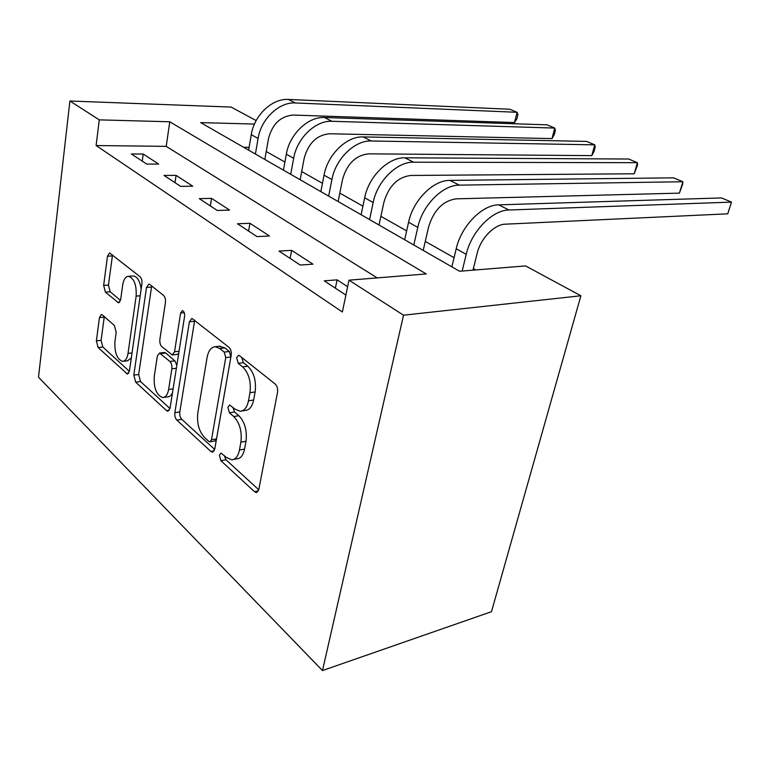 <?xml version="1.0" encoding="UTF-8"?>
<svg xmlns="http://www.w3.org/2000/svg" width="770" height="770" viewBox="0 0 770 770"><rect width="100%" height="100%" fill="white"/><g stroke="black" fill="none" stroke-linecap="round" stroke-linejoin="round"><path stroke-width="1.16" d="M219.392 455.195L220.894 460.71L254.524 491.693L256.352 492.511L258.816 489.508L277.537 392.325C277.97 388.773 277.171 385.991 275.131 383.98L239.576 355.75L238.536 355.345L236.65 357.752L238.228 363.334L242.666 366.905C248.806 373.046 251.241 381.66 249.971 392.729L248.479 400.814C247.074 407.445 244.302 410.93 240.182 411.276L235.071 409.168L229.643 405.01L227.881 407.253L229.422 412.807L233.753 416.531C239.74 422.894 242.117 431.441 240.885 442.201L239.451 450.026C238.142 456.225 235.562 459.488 231.712 459.806L226.399 457.457L221.028 453.087L219.392 455.195M224.349 455.58L225.937 459.748L258.758 489.787M241.751 357.472L243.378 362.67L247.825 366.222L242.666 366.905M232.887 407.301L234.523 411.989L238.854 415.704L233.753 416.531M102.391 314.959L101.38 314.535L99.445 317.567L96.385 340.86L98.098 347.549L127.454 374.056L129.437 371.101L141.93 283.784C142.209 280.627 141.574 278.278 140.044 276.719L109.581 252.916L107.482 256.208L103.652 285.4L105.403 292.138L118.59 302.851L120.659 299.684L122.671 285.044C123.566 279.539 125.491 276.623 128.446 276.305C134.105 278.23 136.675 284.823 136.146 296.094L128.022 353.401C127.175 358.464 125.395 361.13 122.69 361.4C117.059 359.369 114.47 352.795 114.913 341.649L116.183 332.361L114.412 325.508L102.391 314.959M377.223 277.893L166.214 146.358L96.115 145.54L99.272 119.86L69.897 101.005L38.5 377.204L322.476 670.554L491.481 611.688L580.888 295.767L525.563 265.919L459.536 271.252L200.672 122.613L254.456 124.066M96.115 145.54L342.361 311.994L348.993 280.174L403.528 315.19L322.476 670.554M174.857 412.672C174.549 415.79 175.214 418.274 176.84 420.112L210.845 451.441L212.424 452.154L214.734 449.16L231.192 355.23C231.568 351.813 230.827 349.176 228.969 347.328L191.874 318.395L189.401 321.783L174.857 412.672L179.805 411.902C179.487 415.02 180.151 417.494 181.787 419.323L214.676 449.439M166.551 410.631L135.664 382.17L133.826 375.115L146.512 287.441L148.783 284.101L149.881 284.525L163.471 295.324C165.088 296.95 165.743 299.376 165.444 302.6L159.881 339.358C159.583 342.506 160.227 344.931 161.825 346.625L172.249 354.97L174.54 351.784L180.613 313.005L182.317 310.637C184.02 311.186 184.781 313.043 184.608 316.191L170.045 408.264L167.908 411.238L166.551 410.631L169.4 410.198M347.636 286.681L337.087 279.837L324.266 280.858L345.884 295.083M312.957 264.177L291.637 250.346L278.99 251.078L300.223 265.044L312.957 264.177M269.519 235.995L249.952 223.29L237.478 223.772L256.959 236.592L269.519 235.995M229.595 210.085L211.558 198.381L199.286 198.641L217.227 210.451L229.595 210.085M192.769 186.196L176.089 175.368L164.02 175.445L180.603 186.35L192.769 186.196M158.697 164.077L143.22 154.048L131.362 153.962L146.733 164.077L158.697 164.077M475.716 269.943L473.386 268.624M454.069 257.7L425.271 241.424M406.656 230.894L380.89 216.332M362.92 206.167L339.82 193.116M322.457 183.298L301.705 171.566M284.91 162.066L266.237 151.517M249.124 147.33L243.618 147.272M69.897 101.005L231.125 107.078L256.15 120.582M348.993 280.174L426.272 273.937L169.766 121.775L99.272 119.86M403.528 315.19L580.888 295.767M166.214 146.358L169.766 121.775M337.087 279.837L335.383 288.172M291.637 250.346L290.126 258.402M249.952 223.29L248.594 231.077M211.558 198.381L210.345 205.917M176.089 175.368L175.002 182.673M143.22 154.048L142.248 161.123M233.512 459.459L236.785 458.833C240.644 458.516 243.233 455.262 244.542 449.083L239.451 450.026M238.854 415.704C244.85 422.027 247.228 430.555 245.996 441.277L244.542 449.083M241.799 411.016L245.312 410.449C249.442 410.102 252.214 406.627 253.628 400.025L248.479 400.814M247.825 366.222C253.975 372.343 256.41 380.919 255.13 391.959L253.628 400.025M194.723 320.137L179.805 411.902M208.785 441.383L209.873 441.865L211.49 439.747L225.754 357.588L224.214 352.083L219.71 348.464L215.225 346.721C211.124 347.106 208.42 350.677 207.111 357.424L197.813 412.874C196.735 423.105 198.949 431.296 204.483 437.456L208.785 441.383M210.21 441.807L214.897 440.969L216.524 438.871L211.49 439.747M219.219 346.25L224.821 347.867L229.335 351.467L230.875 356.953L216.524 438.871M169.997 408.533L140.496 381.525L135.664 382.17M151.69 285.959L138.658 374.499L140.496 381.525M172.547 354.941L177.225 354.383L178.717 353.44M154.241 376.597C153.702 388.378 156.58 395.366 162.874 397.561C165.771 397.301 167.687 394.606 168.63 389.485L171.864 368.82C172.172 365.644 171.517 363.19 169.891 361.448L159.534 353.055L157.33 356.183L154.241 376.597M163.798 397.426L167.793 396.848C169.756 396.762 171.335 395.366 172.519 392.652M176.84 365.307L174.848 360.841L169.891 361.448M164.183 352.516L165.704 352.997L174.848 360.841M123.354 361.313L127.502 360.822L131.333 357.896M141.16 289.183C139.986 281.06 137.378 276.651 133.335 275.968L132.941 275.997M112.526 254.87L108.445 285.064L110.197 291.782L120.524 300.454M104.287 316.624L101.12 340.359L102.824 347.039L129.399 371.361M473.001 270.164L477.092 253.6C480.557 238.508 494.273 224.33 505.38 224.176L727.737 213.829L731.5 202.115L508.97 209.998C492.29 209.998 471.375 231.481 466.225 254.341L462.164 271.04M727.737 213.829L731.5 202.115L721.509 197.928L498.71 204.859C482.039 204.791 461.249 226.062 456.215 248.758L451.875 266.853M423.211 250.394L428.611 226.881C433.789 210.2 442.952 200.855 456.119 198.843L679.4 193.135L682.865 181.739L459.353 185.137C442.712 184.819 422.393 205.263 417.792 227.381L413.808 244.995M679.4 193.135L682.749 183.915L682.865 181.739L673.529 177.832L449.911 180.401C433.279 180.026 413.076 200.277 408.581 222.251L404.673 239.749M379.023 225.023L383.903 202.25C388.696 186.119 397.618 177.196 410.67 175.464L634.191 173.779L637.387 162.691L413.596 162.201C397.022 161.613 377.281 181.123 373.171 202.529L369.571 219.594M634.191 173.779L637.56 164.915L637.387 162.691L628.647 159.024L404.866 157.821C388.321 157.186 368.676 176.523 364.662 197.794L361.14 214.743M338.136 201.538L342.544 179.458C347 163.846 355.682 155.309 368.599 153.836L591.803 155.636L594.767 144.837L371.246 140.977C354.797 140.159 335.595 158.812 331.909 179.564L328.655 196.1M591.803 155.636L594.007 151.401L595.191 147.099L594.767 144.837L586.567 141.401L363.161 136.916C346.731 136.059 327.635 154.558 324.026 175.175L320.84 191.615M300.175 179.747L304.179 158.322C308.327 143.201 316.788 135.01 329.55 133.749L552.003 138.6L554.747 128.07L331.957 121.285C315.642 120.274 296.96 138.138 293.659 158.274L290.714 174.309M552.003 138.6L554.294 134.558L555.382 130.361L554.747 128.07L547.027 124.836L324.44 117.512C308.154 116.463 289.568 134.182 286.334 154.192L283.447 170.141M264.851 159.457L268.489 138.648C272.359 123.989 280.607 116.126 293.206 115.057L514.543 122.555L517.084 112.295L295.401 102.959C279.25 101.784 261.059 118.927 258.085 138.465L255.409 154.038M514.543 122.555L516.911 118.695L517.921 114.615L517.084 112.295L509.817 109.244L288.394 99.445C272.272 98.242 254.177 115.24 251.27 134.673L248.643 150.16M225.937 459.748L220.894 460.71M243.378 362.67L238.228 363.334M234.523 411.989L229.422 412.807M245.996 441.277L240.885 442.201M255.13 391.959L249.971 392.729M258.402 490.856L254.524 491.693M194.444 321.283L189.401 321.783M214.195 450.835L210.845 451.441M181.787 419.323L176.84 420.112M230.875 356.953L225.754 357.588M229.335 351.467L224.214 352.083M224.821 347.867L219.71 348.464M138.658 374.499L133.826 375.115M151.44 287.075L146.512 287.441M179.064 351.255L174.54 351.784M184.271 312.668L180.613 313.005M173.115 388.86L168.63 389.485M176.378 368.243L171.864 368.82M165.704 352.997L160.766 353.574M132.036 352.939L128.022 353.401M140.217 295.776L136.146 296.094M119.706 302.244L117.55 302.427M110.197 291.782L105.403 292.138M108.445 285.064L103.652 285.4M112.305 255.938L107.482 256.208M128.725 373.219L126.29 373.537M102.824 347.039L98.098 347.549M101.12 340.359L96.385 340.86M104.2 317.134L99.445 317.567M466.225 254.341L456.215 248.758M508.97 209.998L498.71 204.859M417.792 227.381L408.581 222.251M459.353 185.137L449.911 180.401M373.171 202.529L364.662 197.794M413.596 162.201L404.866 157.821M331.909 179.564L324.026 175.175M371.246 140.977L363.161 136.916M293.659 158.274L286.334 154.192M331.957 121.285L324.44 117.512M258.085 138.465L251.27 134.673M295.401 102.959L288.394 99.445M257.026 492.357L256.352 492.511M212.934 452.057L212.424 452.154M220.326 346.125L215.225 346.721M164.462 352.477L159.534 353.055M133.335 275.968L128.446 276.305"/></g></svg>
